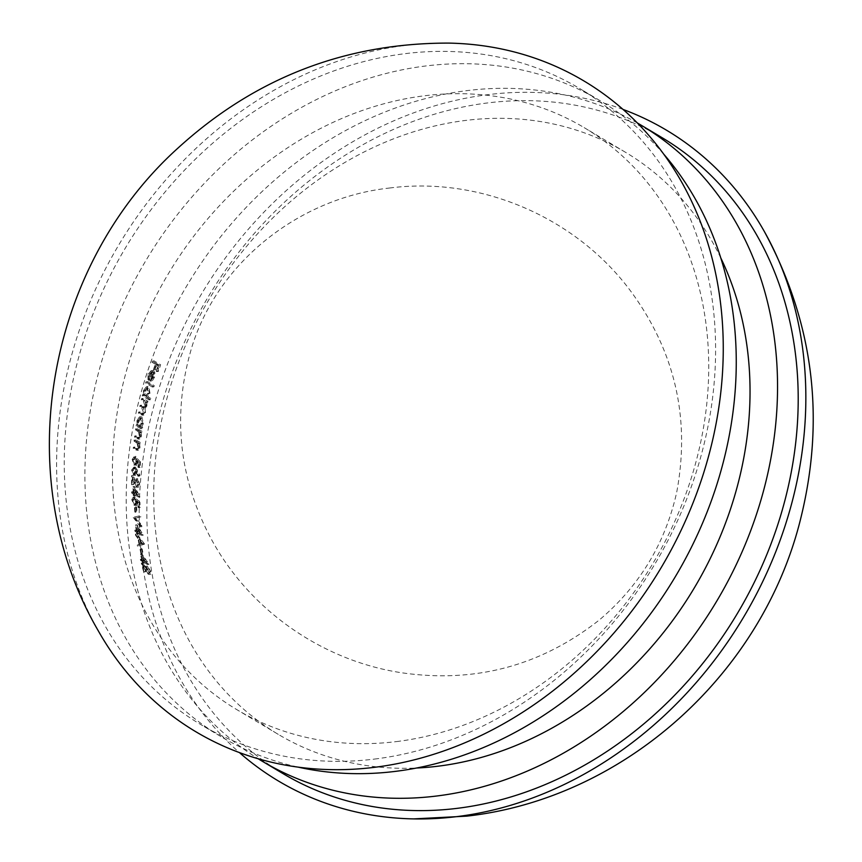 <?xml version="1.0" encoding="UTF-8"?>
<svg xmlns="http://www.w3.org/2000/svg" width="862" height="862" viewBox="0 0 862 862"><rect width="100%" height="100%" fill="white"/><g stroke="black" fill="none" stroke-linecap="round" stroke-linejoin="round"><path stroke-width="0.65" stroke-dasharray="4.31 3.23" d="M720.783 257.921A338.885 282.273 -59.2 0 0 625.489 152.283A338.885 282.273 -59.2 0 0 209.455 298.705A338.885 282.273 -59.2 0 0 278.254 734.359A338.885 282.273 -59.2 0 0 416.486 768.02M396.477 741.589A338.885 282.273 -59.2 0 0 692.229 474.951A338.885 282.273 -59.2 0 0 584.188 127.641A338.885 282.273 -59.2 0 0 168.165 274.073A338.885 282.273 -59.2 0 0 236.964 709.717A338.885 282.273 -59.2 0 0 396.477 741.589M142.068 554.007A338.885 282.273 -59.2 0 0 143.458 560.041L141.95 559.136A338.885 282.273 -59.2 0 0 142.23 560.278L143.738 561.173A338.885 282.273 -59.2 0 0 144.105 562.638L144.773 563.037A338.885 282.273 120.8 0 1 144.417 561.582L148.954 564.287A338.885 282.273 120.8 0 1 148.889 564.05L142.068 554.007L140.484 554.201L147.294 564.254L148.889 564.05M144.514 543.922L136.95 533.934A338.885 282.273 -59.2 0 0 137.155 535.194L139.569 538.394A338.885 282.273 -59.2 0 0 140.592 544.202L138.847 544.827A338.885 282.273 -59.2 0 0 139.084 546.077L144.547 544.094A338.885 282.273 120.8 0 1 144.514 543.922L142.952 544.116A340.63 283.717 -59.2 0 0 142.973 544.288L144.547 544.094M134.784 517.114A338.885 282.273 -59.2 0 0 134.795 517.275L141.961 526.639A338.885 282.273 120.8 0 1 141.821 525.4L136.174 518.019L140.937 516.791A338.885 282.273 120.8 0 1 140.829 515.551L133.233 517.297L140.829 515.551M139.956 502.255L136.616 498.958L137.09 502.029L135.808 504.292L133.966 500.003L135.011 497.837A338.885 282.273 120.8 0 1 134.968 496.674L132.91 496.803L134.968 496.674L133.298 499.54L135.851 505.444L136.659 505.671L134.321 505.638L135.851 505.444L137.769 502.643L137.564 501.027L139.321 502.761A338.885 282.273 -59.2 0 0 139.569 507.179L140.237 507.578A338.885 282.273 120.8 0 1 139.956 502.255L138.426 502.438A340.63 283.717 -59.2 0 0 138.707 507.772L140.237 507.578M136.325 504.442L134.278 504.485L136.325 504.442M134.752 497.837L133.222 498.02L134.752 497.827M139.116 483.733L137.769 485.78L133.136 475.415A338.885 282.273 -59.2 0 0 133.05 484.304L133.729 484.703A338.885 282.273 120.8 0 1 133.75 478.615L135.474 482.935L138.513 487.159L136.983 487.342L136.304 487.17L137.834 486.987L139.784 484.196L137.661 478.625A338.885 282.273 -59.2 0 0 137.64 479.8L139.116 483.733L137.586 483.927L136.11 479.983L137.64 479.8M138.211 485.888L136.25 485.963L138.211 485.888M140.495 461.957L137.317 458.649L137.446 461.752L135.797 464.068L134.343 459.737L135.733 457.528A338.885 282.273 120.8 0 1 135.819 456.343L133.739 456.472L135.819 456.343L133.675 459.263L135.711 465.232L136.541 465.458L134.181 465.426L135.711 465.232L138.103 462.377L138.082 460.739L139.752 462.485A338.885 282.273 -59.2 0 0 139.482 466.967L140.15 467.366A338.885 282.273 120.8 0 1 140.495 461.957L138.965 462.151A340.63 283.717 -59.2 0 0 138.62 467.549L140.15 467.366M136.336 464.209L134.267 464.262L136.336 464.209M135.453 457.517L133.922 457.711L135.453 457.517M137.252 428.479A338.885 282.273 -59.2 0 0 137.08 429.675L140.064 431.657L140.851 435.719L139.569 437.67L136.207 435.816A338.885 282.273 -59.2 0 0 136.045 437.002L139.87 438.92L141.411 436.28L141.002 432.013L141.864 432.53A338.885 282.273 120.8 0 1 142.047 431.334L137.252 428.479L135.722 428.662L140.506 431.517L142.047 431.334M139.784 437.648L138.028 437.853L139.784 437.659M143.135 398.416A338.885 282.273 -59.2 0 0 142.844 399.634L144.87 400.83L146.4 405.366L145.269 407.069L141.594 405.151A338.885 282.273 -59.2 0 0 141.336 406.347L143.2 407.467L144.956 412.09L143.868 413.803L140.194 411.853A338.885 282.273 -59.2 0 0 139.956 413.06L143.879 415.042L145.495 412.65L145.128 408.362L143.545 408.556L145.096 408.362L146.949 405.927L146.809 401.994L147.639 402.489A338.885 282.273 120.8 0 1 147.93 401.283L143.135 398.416L141.573 398.61L146.357 401.466L147.93 401.283M147.531 381.618A338.885 282.273 -59.2 0 0 147.186 382.836L153.91 386.844A338.885 282.273 120.8 0 1 154.255 385.637L147.531 381.618L145.947 381.812L152.671 385.831L154.255 385.637M154.093 360.866A338.885 282.273 -59.2 0 0 153.662 362.094L156.862 364.001A338.885 282.273 -59.2 0 0 155.041 369.421L155.72 369.82A338.885 282.273 120.8 0 1 157.53 364.4L159.545 365.607A338.885 282.273 -59.2 0 0 157.735 371.026L158.403 371.425A338.885 282.273 120.8 0 1 160.644 364.777L154.093 360.866L152.477 361.07L159.028 364.982L160.644 364.777M150.268 374.41L153.167 371.834A338.885 282.273 -59.2 0 0 150.451 380.713L152.434 380.627L154.578 377.2L154.901 372.783L153.662 370.682L152.693 370.466L149.632 374.205L149.579 379.582L150.268 374.41L148.673 374.604L148.576 378.86L150.171 378.666M152.455 371.684L150.861 371.878L152.455 371.684M151.583 380.972L149.999 381.166L151.583 380.972M150.828 398.459L147.962 396.746L149.988 393.363L148.91 386.704L147.973 386.488L145.042 390.367L144.935 394.936L144.105 394.451A338.885 282.273 -59.2 0 0 143.803 395.658L150.527 399.666A338.885 282.273 120.8 0 1 150.828 398.459L149.255 398.653A340.63 283.717 -59.2 0 0 148.964 399.86L150.527 399.666M142.672 427.401L141.788 426.873L143.426 423.501L141.896 416.896L140.98 416.68L138.48 420.505L138.707 425.041L137.877 424.546A338.885 282.273 -59.2 0 0 137.683 425.742L142.478 428.597A338.885 282.273 120.8 0 1 142.672 427.401L141.131 427.595A340.63 283.717 -59.2 0 0 140.937 428.791L142.478 428.597M135.7 439.728A338.885 282.273 -59.2 0 0 135.56 440.924L138.556 442.906L139.45 446.958L138.243 448.886L134.881 447.033A338.885 282.273 -59.2 0 0 134.763 448.229L138.577 450.147L140.021 447.518L139.493 443.262L140.355 443.779A338.885 282.273 120.8 0 1 140.495 442.583L135.7 439.728L134.17 439.922L138.965 442.777L140.495 442.583M136.929 449.08L138.459 448.886L136.929 449.07M137.123 469.682L135.291 467.075L133.06 467.085L135.291 467.075L133.125 469.865L135 475.167L135.7 475.339L133.481 475.35L135 475.167L137.069 472.43L137.058 471.029L139.579 476.083L139.967 475.382L137.123 469.682L135.603 469.865L138.437 475.576L139.967 475.382M134.569 486.373A338.885 282.273 -59.2 0 0 134.677 492.568L133.168 491.663A338.885 282.273 -59.2 0 0 133.19 492.838L134.709 493.732A338.885 282.273 -59.2 0 0 134.752 495.241L135.431 495.639A338.885 282.273 120.8 0 1 135.377 494.142L139.924 496.846A338.885 282.273 120.8 0 1 139.913 496.609L134.569 486.373L133.039 486.567L138.383 496.792L139.913 496.609M135.991 506.802A338.885 282.273 -59.2 0 0 136.358 511.78L137.026 512.19A338.885 282.273 120.8 0 1 136.659 507.201L134.45 506.985L136.659 507.201M137.058 524.786A338.885 282.273 -59.2 0 0 137.877 530.895L136.358 529.99A338.885 282.273 -59.2 0 0 136.53 531.143L138.039 532.048A338.885 282.273 -59.2 0 0 138.265 533.524L138.933 533.923A338.885 282.273 120.8 0 1 138.717 532.447L143.254 535.151A338.885 282.273 120.8 0 1 143.221 534.914L137.058 524.786L135.506 524.98L141.659 535.108L143.221 534.914M141.497 548.523A338.885 282.273 -59.2 0 0 142.521 553.426L143.2 553.835A338.885 282.273 120.8 0 1 142.176 548.932L139.924 548.717L142.176 548.932M150.139 571.043L149.568 572.993L142.876 562.875A338.885 282.273 -59.2 0 0 145.215 571.474L145.883 571.872A338.885 282.273 120.8 0 1 144.256 565.989L150.559 574.34L148.943 574.545L149.945 574.157L150.818 571.506L147.542 566.065A338.885 282.273 -59.2 0 0 147.833 567.207L150.139 571.043L148.523 571.237L146.238 567.401L147.833 567.207M149.956 573.111L147.952 573.187L149.956 573.111M637.395 123.007A370.175 308.327 -59.2 0 0 187.086 285.365A370.175 308.327 -59.2 0 0 258.158 758.743M662.156 137.726A370.175 308.327 -59.2 0 0 207.731 297.681A370.175 308.327 -59.2 0 0 282.876 773.537M623.054 109.431A378.86 315.557 -59.2 0 0 201.514 293.974A378.86 315.557 -59.2 0 0 239.399 752.569M448.682 43.1A378.86 315.557 -59.2 0 0 118.924 244.7A378.86 315.557 -59.2 0 0 98.182 630.639M374.528 759.077A370.175 308.327 -59.2 0 0 697.573 467.829A370.175 308.327 -59.2 0 0 579.566 88.463A370.175 308.327 -59.2 0 0 125.141 248.407A370.175 308.327 -59.2 0 0 200.286 724.274A370.175 308.327 -59.2 0 0 374.528 759.077M663.729 154.136A370.175 308.327 -59.2 0 0 600.211 100.779A370.175 308.327 -59.2 0 0 145.786 260.723A370.175 308.327 -59.2 0 0 220.931 736.59A370.175 308.327 -59.2 0 0 298.058 767.115M159.028 364.982A340.63 283.717 -59.2 0 0 156.809 371.619L158.403 371.425M156.809 371.619L156.13 371.22L157.735 371.026M156.13 371.22A340.63 283.717 120.8 0 1 157.94 365.8L159.545 365.607M157.94 365.8L155.925 364.594L157.53 364.4M155.925 364.594A340.63 283.717 -59.2 0 0 154.115 370.013L155.72 369.82M154.115 370.013L153.436 369.615L155.041 369.421M153.436 369.615A340.63 283.717 120.8 0 1 155.246 364.195L156.862 364.001M155.246 364.195L152.057 362.288L153.662 362.094M152.057 362.288A340.63 283.717 120.8 0 1 152.477 361.07M148.576 378.86L147.984 379.776L149.579 379.582M147.984 379.776L148.038 374.399L149.632 374.205M148.038 374.399L151.098 370.671L153.662 370.682M152.068 370.875L153.296 372.977L154.901 372.783M153.296 372.977L152.983 377.394L154.578 377.2M152.983 377.394L150.85 380.821L148.867 380.907L150.451 380.713M148.867 380.907A340.63 283.717 120.8 0 1 151.561 372.028L148.673 374.604M152.111 372.513A340.63 283.717 -59.2 0 0 149.816 380.045L151.4 379.851A338.885 282.273 120.8 0 1 153.705 372.309L153.975 376.909L151.4 379.851L149.816 380.045L152.38 377.103L152.111 372.513L153.705 372.309M152.725 374.28L154.32 374.076M152.38 377.103L153.975 376.909M152.671 385.831A340.63 283.717 -59.2 0 0 152.326 387.038L153.91 386.844M152.326 387.038L145.603 383.03L147.186 382.836M145.603 383.03A340.63 283.717 120.8 0 1 145.947 381.812M148.964 399.86L142.241 395.852L143.803 395.658M142.241 395.852A340.63 283.717 120.8 0 1 142.532 394.634L144.105 394.451M142.532 394.634L144.935 394.936M143.361 395.13L143.469 390.561L145.042 390.367M143.469 390.561L146.4 386.682L148.91 386.704M147.337 386.898L148.426 393.557L149.988 393.363M148.426 393.557L146.4 396.94L147.962 396.746M146.4 396.94L149.255 398.653M144.924 396.057L147.219 396.035L146.486 395.873L145.624 390.766L148.576 387.911L149.395 393.029L146.486 395.873L144.924 396.057L147.833 393.223L147.003 388.105L146.335 387.965L148.576 387.911L147.003 388.105L144.051 390.96L144.924 396.057M147.833 393.223L149.395 393.029M144.051 390.96L145.624 390.766M146.357 401.466A340.63 283.717 -59.2 0 0 146.077 402.683L147.639 402.489M146.077 402.683L145.247 402.177L146.809 401.994M145.247 402.177L145.603 403.944L147.165 403.761M145.603 403.944L145.387 406.121L146.949 405.927M145.387 406.121L143.545 408.556L143.943 412.844L145.495 412.65M143.943 412.844L142.327 415.225L138.405 413.254L139.956 413.06M138.405 413.254A340.63 283.717 120.8 0 1 138.642 412.047L140.194 411.853M138.642 412.047L142.316 413.997L143.404 412.284L144.956 412.09M143.404 412.284L141.648 407.651L139.784 406.541L141.336 406.347M139.784 406.541A340.63 283.717 120.8 0 1 140.043 405.334L141.594 405.151M140.043 405.334L143.706 407.263L144.848 405.56L146.4 405.366M144.848 405.56L143.307 401.024L141.293 399.817L142.844 399.634M141.293 399.817A340.63 283.717 120.8 0 1 141.573 398.61M140.937 428.791L136.142 425.925L137.683 425.742M136.142 425.925A340.63 283.717 120.8 0 1 136.336 424.729L137.877 424.546M136.336 424.729L138.707 425.041M137.166 425.225L136.929 420.699L138.48 420.505M136.929 420.699L139.439 416.874L141.896 416.896M140.355 417.089L141.885 423.695L143.426 423.501M141.885 423.695L140.247 427.067L141.788 426.873M140.247 427.067L141.131 427.595M138.728 426.151L140.98 426.14L140.269 425.968L139.051 420.904L141.67 418.092L142.833 423.167L140.269 425.968L138.728 426.151L141.293 423.361L140.118 418.285L139.472 418.145L141.67 418.092L140.118 418.285L137.511 421.087L138.728 426.151M141.293 423.361L142.833 423.167M137.511 421.087L139.051 420.904M140.506 431.517A340.63 283.717 -59.2 0 0 140.323 432.713L141.864 432.53M140.323 432.713L139.461 432.207L141.002 432.013M139.461 432.207L139.881 436.474L141.411 436.28M139.881 436.474L138.34 439.114L134.515 437.196L136.045 437.002M134.515 437.196A340.63 283.717 120.8 0 1 134.666 436L136.207 435.816M134.666 436L138.028 437.853L139.321 435.913L140.851 435.719M139.321 435.913L138.523 431.84L140.064 431.657M138.523 431.84L135.539 429.858L137.08 429.675M135.539 429.858A340.63 283.717 120.8 0 1 135.722 428.662M138.965 442.777A340.63 283.717 -59.2 0 0 138.825 443.962L140.355 443.779M138.825 443.962L137.952 443.445L139.493 443.262M137.952 443.445L138.491 447.701L140.021 447.518M138.491 447.701L137.047 450.33L133.233 448.412L134.763 448.229M133.233 448.412A340.63 283.717 120.8 0 1 133.351 447.227L134.881 447.033M133.351 447.227L136.713 449.08L137.92 447.141L139.45 446.958M137.92 447.141L137.026 443.09L138.556 442.906M137.026 443.09L134.03 441.107L135.56 440.924M134.03 441.107A340.63 283.717 120.8 0 1 134.17 439.922M138.62 467.549L137.952 467.15L139.482 466.967M137.952 467.15A340.63 283.717 120.8 0 1 138.232 462.668L139.752 462.485M138.232 462.668L136.552 460.933L138.082 460.739M136.552 460.933L136.573 462.56L138.103 462.377M136.573 462.56L134.181 465.426L132.145 459.457L133.675 459.263M132.145 459.457L134.289 456.537A340.63 283.717 -59.2 0 0 134.203 457.711L132.813 459.92L134.343 459.737M132.813 459.92L134.267 464.262L135.916 461.946L137.446 461.752M135.916 461.946L135.787 458.843L137.317 458.649M135.787 458.843L138.965 462.151M138.437 475.576L138.049 476.266L139.579 476.083M138.049 476.266L135.528 471.223L137.058 471.029M135.528 471.223L135.539 472.613L137.069 472.43M135.539 472.613L133.481 475.35L131.595 470.049L133.125 469.865M131.595 470.049L133.761 467.258L135.603 469.865M133.47 474.154L135.42 474.068L133.793 470.329L135.215 468.238L136.401 471.783L135 473.96L133.47 474.154L134.871 471.967L133.265 468.325L135.215 468.238L133.685 468.432L132.263 470.512L133.47 474.154M134.871 471.967L136.401 471.783M132.263 470.512L133.793 470.329M136.11 479.983A340.63 283.717 120.8 0 1 136.131 478.809L137.661 478.625M136.131 478.809L138.254 484.379L139.784 484.196M138.254 484.379L136.304 487.17L132.231 478.809L133.75 478.615M132.231 478.809A340.63 283.717 -59.2 0 0 132.198 484.897L133.729 484.703M132.198 484.897L131.52 484.487L133.05 484.304M131.52 484.487A340.63 283.717 120.8 0 1 131.606 475.598L133.136 475.415M131.606 475.598L134.246 482.3L135.776 482.106M134.246 482.3L136.25 485.963L137.586 483.927M138.383 496.792A340.63 283.717 -59.2 0 0 138.383 497.029L139.924 496.846M138.383 497.029L133.847 494.325L135.377 494.142M133.847 494.325A340.63 283.717 -59.2 0 0 133.89 495.833L135.431 495.639M133.89 495.833L133.222 495.424L134.752 495.241M133.222 495.424A340.63 283.717 120.8 0 1 133.179 493.926L134.709 493.732M133.179 493.926L131.66 493.021L133.19 492.838M131.66 493.021A340.63 283.717 120.8 0 1 131.627 491.857L133.168 491.663M131.627 491.857L134.677 492.568M133.147 492.752A340.63 283.717 120.8 0 1 133.039 486.567M133.739 489.271A340.63 283.717 -59.2 0 0 133.815 493.161L136.659 494.853L133.739 489.271L135.269 489.077L138.2 494.669L135.345 492.967A338.885 282.273 120.8 0 1 135.269 489.077M133.815 493.161L135.345 492.967M136.659 494.853L138.2 494.669M138.707 507.772L138.028 507.362L139.569 507.179M138.028 507.362A340.63 283.717 120.8 0 1 137.791 502.945L139.321 502.761M137.791 502.945L136.034 501.221L137.564 501.027M136.034 501.221L136.239 502.826L137.769 502.643M136.239 502.826L134.321 505.638L131.757 499.723L133.298 499.54M131.757 499.723L133.438 496.868A340.63 283.717 -59.2 0 0 133.481 498.031L132.436 500.197L133.966 500.003M132.436 500.197L134.278 504.485L135.549 502.212L137.09 502.029M135.549 502.212L135.086 499.152L136.616 498.958M135.086 499.152L138.426 502.438M135.118 507.395A340.63 283.717 -59.2 0 0 135.485 512.373L137.026 512.19M135.485 512.373L134.817 511.974L136.358 511.78M134.817 511.974A340.63 283.717 120.8 0 1 134.45 506.985M139.278 515.745A340.63 283.717 -59.2 0 0 139.385 516.984L140.937 516.791M139.385 516.984L136.174 518.019M134.634 518.213L140.269 525.594L141.821 525.4M140.269 525.594A340.63 283.717 -59.2 0 0 140.409 526.833L141.961 526.639M140.409 526.833L133.254 517.469L134.795 517.275M141.659 535.108A340.63 283.717 -59.2 0 0 141.691 535.345L143.254 535.151M141.691 535.345L137.155 532.641L138.717 532.447M137.155 532.641A340.63 283.717 -59.2 0 0 137.37 534.117L138.933 533.923M137.37 534.117L136.702 533.718L138.265 533.524M136.702 533.718A340.63 283.717 120.8 0 1 136.487 532.231L138.039 532.048M136.487 532.231L134.968 531.337L136.53 531.143M134.968 531.337A340.63 283.717 120.8 0 1 134.806 530.184L136.358 529.99M134.806 530.184L137.877 530.895M136.315 531.078A340.63 283.717 120.8 0 1 135.506 524.98M136.465 527.652A340.63 283.717 -59.2 0 0 136.993 531.488L139.838 533.179L136.465 527.652L138.017 527.458L141.39 532.985L138.545 531.294A338.885 282.273 120.8 0 1 138.017 527.458M136.993 531.488L138.545 531.294M139.838 533.179L141.39 532.985M142.973 544.288L139.084 546.077M137.511 546.271A340.63 283.717 120.8 0 1 137.273 545.021L138.847 544.827M137.273 545.021L140.592 544.202M139.019 544.385A340.63 283.717 120.8 0 1 138.006 538.588L139.569 538.394M138.006 538.588L135.593 535.388L137.155 535.194M135.593 535.388A340.63 283.717 120.8 0 1 135.388 534.128L136.95 533.934M135.388 534.128L142.952 544.116M139.579 544.191L141.68 543.426L138.782 539.612A340.63 283.717 -59.2 0 0 139.579 544.191L141.152 543.997A338.885 282.273 120.8 0 1 140.344 539.418L143.254 543.232L141.152 543.997M141.68 543.426L143.254 543.232M138.782 539.612L140.344 539.418M140.592 549.126A340.63 283.717 -59.2 0 0 141.616 554.029L143.2 553.835M141.616 554.029L140.937 553.619L142.521 553.426M140.937 553.619A340.63 283.717 120.8 0 1 139.924 548.717M147.294 564.254A340.63 283.717 -59.2 0 0 147.359 564.481L148.954 564.287M147.359 564.481L142.812 561.776L144.417 561.582M142.812 561.776A340.63 283.717 -59.2 0 0 143.178 563.242L144.773 563.037M143.178 563.242L142.51 562.832L144.105 562.638M142.51 562.832A340.63 283.717 120.8 0 1 142.144 561.377L143.738 561.173M142.144 561.377L140.635 560.472L142.23 560.278M140.635 560.472A340.63 283.717 120.8 0 1 140.355 559.33L141.95 559.136M140.355 559.33L141.864 560.235L143.458 560.041M141.864 560.235A340.63 283.717 120.8 0 1 140.484 554.201M141.659 556.841A340.63 283.717 -59.2 0 0 142.542 560.634L145.387 562.336L141.659 556.841L143.243 556.647L146.982 562.132L144.137 560.44A338.885 282.273 120.8 0 1 143.243 556.647M142.542 560.634L144.137 560.44M145.387 562.336L146.982 562.132M146.238 567.401A340.63 283.717 120.8 0 1 145.937 566.269L147.542 566.065M145.937 566.269L149.212 571.7L150.818 571.506M149.212 571.7L148.329 574.361L142.65 566.183L144.256 565.989M142.65 566.183A340.63 283.717 -59.2 0 0 144.266 572.066L145.883 571.872M144.266 572.066L143.598 571.668L145.215 571.474M143.598 571.668A340.63 283.717 120.8 0 1 141.282 563.069L142.876 562.875M141.282 563.069L145.279 569.599L146.896 569.405M145.279 569.599L147.952 573.187L148.523 571.237M141.002 414.794L142.553 414.611M141.239 413.598L142.79 413.404M141.648 407.651L143.2 407.467M142.478 406.789L144.029 406.595M143.307 401.024L144.87 400.83M136.961 438.65L138.491 438.467M136.929 437.346L138.459 437.153M137.273 430.892L138.804 430.709M135.69 449.867L137.22 449.684M135.614 448.574L137.144 448.38M135.765 442.141L137.295 441.947M133.944 483.129L135.474 482.935M145.258 570.396L146.863 570.202M625.489 152.283L584.188 127.641M278.254 734.359L236.964 709.717M389.452 188.035C481.459 176.042 577.691 218.097 632.137 293.102C675.485 353.118 690.333 419.546 676.692 492.374C665.205 543.502 639.464 585.998 599.478 619.853C541.217 665.723 475.404 683.383 402.058 672.823C322.022 660.885 248.967 609.649 210.834 538.233C178.208 476.74 172.012 412.607 192.248 345.813C219.508 259.85 301.366 197.581 389.452 188.035M600.211 100.779L579.566 88.463M220.931 736.59L200.286 724.274M152.693 370.466L151.098 370.66M147.973 386.488L146.4 386.682M143.879 415.042L142.338 415.236M143.868 413.803L142.316 413.997M145.269 407.069L143.706 407.263M140.98 416.68L139.439 416.874M139.87 438.93L138.34 439.114M138.577 450.147L137.047 450.341"/><path stroke-width="1.29" d="M416.486 768.02A338.885 282.273 -59.2 0 0 437.777 766.232A338.885 282.273 -59.2 0 0 720.783 257.921M258.158 758.743A370.175 308.327 -59.2 0 0 262.231 761.221A370.175 308.327 -59.2 0 0 436.474 796.035A370.175 308.327 -59.2 0 0 759.519 504.787A370.175 308.327 -59.2 0 0 641.511 125.41A370.175 308.327 -59.2 0 0 637.395 123.007M262.231 761.221L282.876 773.537A370.175 308.327 -59.2 0 0 457.119 808.351A370.175 308.327 -59.2 0 0 780.175 517.103A370.175 308.327 -59.2 0 0 662.156 137.726L641.511 125.41M239.399 752.569A378.86 315.557 -59.2 0 0 413.771 818.9A378.86 315.557 -59.2 0 0 456.763 816.626A378.86 315.557 -59.2 0 0 755.543 595.847A378.86 315.557 -59.2 0 0 764.26 231.361A378.86 315.557 -59.2 0 0 623.054 109.431M374.162 767.363A378.86 315.557 -59.2 0 0 721.171 388.881A378.86 315.557 -59.2 0 0 448.682 43.1C345.393 42.992 255.367 77.795 178.606 147.51C46.505 266.024 8.501 476.88 98.182 630.639A378.86 315.557 -59.2 0 0 374.162 767.363M298.058 767.115A370.175 308.327 -59.2 0 0 395.173 771.404A370.175 308.327 -59.2 0 0 701.129 526.445A370.175 308.327 -59.2 0 0 663.729 154.136M764.26 231.361C813.426 322.194 825.57 417.941 800.69 518.612C762.762 673.168 625.09 798.363 466.784 816.142L413.771 818.9"/></g></svg>
